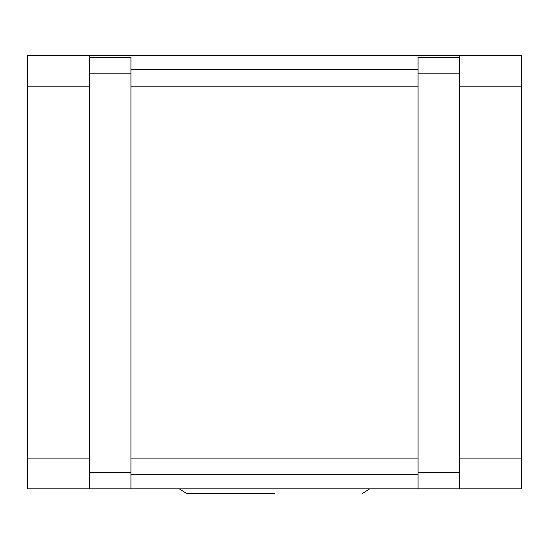 <?xml version="1.0" encoding="UTF-8"?>
<svg xmlns="http://www.w3.org/2000/svg" width="549" height="549" viewBox="0 0 549 549"><rect width="100%" height="100%" fill="white"/><g stroke="black" fill="none" stroke-linecap="round" stroke-linejoin="round"><path stroke-width="0.82" d="M274.5 493.633L186.818 493.633L274.5 493.633M459.788 69.469L459.788 55.367L521.55 55.367L480.375 55.367L521.55 55.367L521.55 488.857L459.788 488.857L459.788 474.309L459.54 488.857L459.54 57.343L418.036 57.343L418.036 488.857L27.45 488.857L27.45 55.367L89.213 55.367L89.213 69.469L89.213 55.367L459.788 55.367L459.54 69.469M130.964 488.857L130.964 57.343L89.46 57.343L89.46 488.857M418.036 474.309L130.964 474.309M418.036 69.469L130.964 69.469M89.213 474.309L89.213 488.857L89.46 474.309M459.54 488.857L418.036 488.857M459.54 73.827L418.036 73.827M130.964 73.827L89.46 73.827M89.46 86.186L27.45 86.186M418.036 86.186L130.964 86.186M521.55 86.186L459.54 86.186M521.55 458.079L459.54 458.079M418.036 458.079L130.964 458.079M89.46 458.079L27.45 458.079M130.964 472.401L89.46 472.401M130.964 57.343L89.46 57.343M459.54 472.401L418.036 472.401M459.54 57.343L418.036 57.343M179.345 488.857L186.818 493.633M369.655 488.857L362.182 493.633"/></g></svg>
